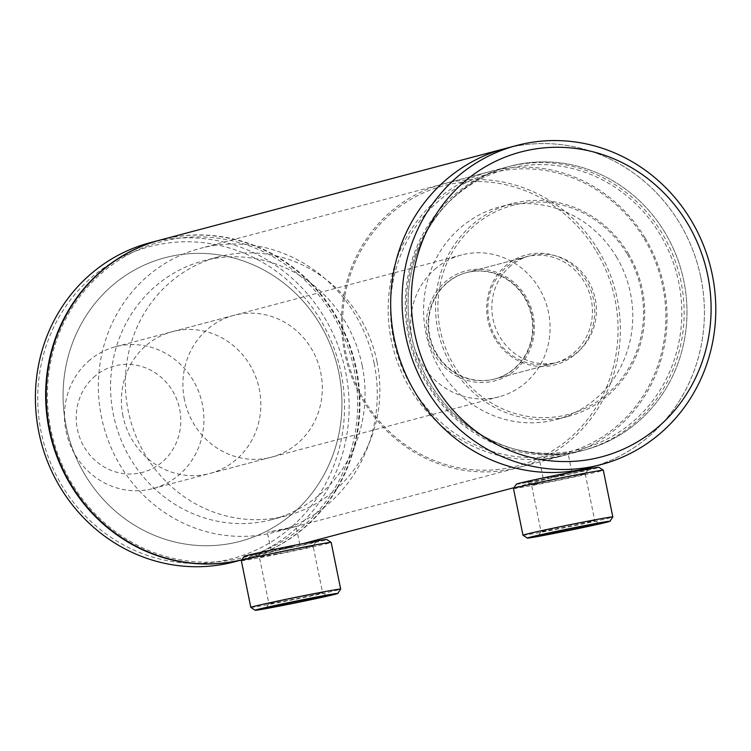 <?xml version="1.0" encoding="UTF-8"?>
<svg xmlns="http://www.w3.org/2000/svg" width="751" height="751" viewBox="0 0 751 751"><rect width="100%" height="100%" fill="white"/><g stroke="black" fill="none" stroke-linecap="round" stroke-linejoin="round"><path stroke-width="0.56" stroke-dasharray="3.75 2.82" d="M567.493 454.411L539.5 460.081L558.782 456.833L567.493 454.411M543.893 477.814L571.915 472.276L550.004 477.542L543.893 477.814M295.35 526.582L267.356 532.262L286.638 529.004L295.35 526.582M271.749 549.985L299.771 544.447L277.861 549.723L271.749 549.985M354.2 369.745A163.202 154.546 -104.9 0 1 235.044 559.439A163.202 154.546 -104.9 0 1 50.833 429.347A163.202 154.546 -104.9 0 1 169.989 239.663A163.202 154.546 -104.9 0 1 354.2 369.745M160.78 239.879A165.032 156.283 -104.9 0 1 356.472 369.267A165.032 156.283 -104.9 0 1 245.389 558.913A165.032 156.283 -104.9 0 1 241.906 559.795M700.927 277.908A165.032 156.283 -104.9 0 1 589.845 467.563A165.032 156.283 -104.9 0 0 702.063 284.075A165.032 156.283 -104.9 0 0 536.017 143.751A165.032 156.283 -104.9 0 0 505.235 148.529A165.032 156.283 -104.9 0 1 700.927 277.908M66.172 426.333A146.698 138.916 -104.9 0 1 164.91 257.753A146.698 138.916 -104.9 0 1 338.861 372.759A146.698 138.916 -104.9 0 1 240.123 541.34A146.698 138.916 -104.9 0 1 66.172 426.333A146.698 138.916 -104.9 0 1 164.91 257.753A146.698 138.916 -104.9 0 1 338.861 372.759A146.698 138.916 -104.9 0 1 240.123 541.34A146.698 138.916 -104.9 0 1 66.172 426.333M411.191 334.833A146.698 138.916 -104.9 0 1 509.938 166.253A146.698 138.916 -104.9 0 1 683.879 281.259A146.698 138.916 -104.9 0 1 585.142 449.84A146.698 138.916 -104.9 0 1 411.191 334.833M95.33 375.875A55.011 52.091 75.1 0 0 88.074 452.797A55.011 52.091 75.1 0 0 161.672 462.485A55.011 52.091 75.1 0 0 168.928 385.554A55.011 52.091 75.1 0 0 95.33 375.875M89.97 359.926A73.345 69.458 75.1 0 0 72.359 449.671A73.345 69.458 75.1 0 0 152.997 488.563A73.345 69.458 75.1 0 0 178.419 475.411A73.345 69.458 75.1 0 0 196.039 385.667A73.345 69.458 75.1 0 0 115.391 346.774A73.345 69.458 75.1 0 0 89.97 359.926M436.124 268.126A73.345 69.458 75.1 0 0 418.514 357.861A73.345 69.458 75.1 0 0 499.162 396.763A73.345 69.458 75.1 0 0 524.583 383.601A73.345 69.458 75.1 0 0 542.194 293.866A73.345 69.458 75.1 0 0 461.555 254.965A73.345 69.458 75.1 0 0 436.124 268.126M447.183 282.564A55.011 52.091 75.1 0 0 433.975 349.863A55.011 52.091 75.1 0 0 494.458 379.039A55.011 52.091 75.1 0 0 513.524 369.173A55.011 52.091 75.1 0 0 526.733 301.864A55.011 52.091 75.1 0 0 466.258 272.688A55.011 52.091 75.1 0 0 447.183 282.564M510.952 265.647A55.011 52.091 75.1 0 0 497.744 332.956A55.011 52.091 75.1 0 0 558.228 362.123A55.011 52.091 75.1 0 0 577.294 352.257A55.011 52.091 75.1 0 0 590.502 284.958A55.011 52.091 75.1 0 0 530.018 255.781A55.011 52.091 75.1 0 0 510.952 265.647M305.056 595.834A27.412 0.544 168.5 0 0 268.886 603.701A27.412 0.544 168.5 0 0 268.886 603.72A27.412 0.544 168.5 0 0 286.441 600.659A27.412 0.544 168.5 0 0 322.611 592.783A27.412 0.544 168.5 0 0 322.601 592.774A27.412 0.544 168.5 0 0 305.056 595.834M296.072 545.207A31.082 0.62 168.5 0 0 255.068 554.154A31.082 0.62 168.5 0 0 274.96 550.68A31.082 0.62 168.5 0 0 315.964 541.762A31.082 0.62 168.5 0 0 296.072 545.207M276.941 553.956A27.412 0.544 -11.5 0 1 259.386 557.017A27.412 0.544 -11.5 0 1 259.386 557.007A27.412 0.544 -11.5 0 1 295.556 549.131A27.412 0.544 -11.5 0 1 313.111 546.071A27.412 0.544 -11.5 0 1 313.101 546.09A27.412 0.544 -11.5 0 1 276.941 553.956M250.843 607.409A45.839 0.911 168.5 0 0 280.179 602.283A45.839 0.911 168.5 0 0 340.663 589.131M241.324 560.678A45.839 0.911 168.5 0 0 270.679 555.58A45.839 0.911 168.5 0 0 331.163 542.4M244.188 556.341A42.178 0.835 168.5 0 0 271.195 551.656A42.178 0.835 168.5 0 0 326.826 539.528M591.441 521.016A27.412 0.544 168.5 0 0 561.429 526.855A27.412 0.544 168.5 0 0 541.03 531.53A27.412 0.544 168.5 0 0 541.03 531.539A27.412 0.544 168.5 0 0 544.344 531.135A27.412 0.544 168.5 0 0 574.618 525.24A27.412 0.544 168.5 0 0 594.754 520.612A27.412 0.544 168.5 0 0 594.745 520.603A27.412 0.544 168.5 0 0 591.441 521.016M584.362 470.042A31.082 0.62 168.5 0 0 549.741 476.772A31.082 0.62 168.5 0 0 527.211 481.982A31.082 0.62 168.5 0 0 530.957 481.504A31.082 0.62 168.5 0 0 564.987 474.895A31.082 0.62 168.5 0 0 588.117 469.591A31.082 0.62 168.5 0 0 584.362 470.042M534.843 484.423A27.412 0.544 -11.5 0 1 531.539 484.836A27.412 0.544 -11.5 0 1 531.53 484.827A27.412 0.544 -11.5 0 1 551.666 480.199A27.412 0.544 -11.5 0 1 581.941 474.313A27.412 0.544 -11.5 0 1 585.254 473.9A27.412 0.544 -11.5 0 1 585.254 473.909A27.412 0.544 -11.5 0 1 564.855 478.594A27.412 0.544 -11.5 0 1 534.843 484.423M522.987 535.228A45.839 0.911 168.5 0 0 528.516 534.534A45.839 0.911 168.5 0 0 578.711 524.78A45.839 0.911 168.5 0 0 612.807 516.951M513.468 488.507A45.839 0.911 168.5 0 0 519.007 487.821A45.839 0.911 168.5 0 0 569.633 477.974A45.839 0.911 168.5 0 0 603.316 470.229M516.341 484.16A42.178 0.835 168.5 0 0 521.429 483.55A42.178 0.835 168.5 0 0 568.404 474.416A42.178 0.835 168.5 0 0 598.979 467.347M160.498 239.954A165.032 156.283 -104.9 0 1 355.899 369.417A165.032 156.283 -104.9 0 1 244.817 559.063A165.032 156.283 -104.9 0 1 241.888 559.814M149.965 242.751A165.032 156.283 -104.9 0 1 345.657 372.13A165.032 156.283 -104.9 0 1 234.575 561.786M341.104 373.106A161.362 152.81 -104.9 0 1 223.291 560.659A161.362 152.81 -104.9 0 1 41.155 432.032A161.362 152.81 -104.9 0 1 158.968 244.479A161.362 152.81 -104.9 0 1 341.104 373.106M122.957 415.96A73.345 69.458 -104.9 0 1 172.326 331.67A73.345 69.458 -104.9 0 1 259.302 389.178A73.345 69.458 -104.9 0 1 209.933 473.468A73.345 69.458 -104.9 0 1 122.957 415.96M184.446 399.654A73.345 69.458 -104.9 0 1 233.814 315.364A73.345 69.458 -104.9 0 1 320.79 372.871A73.345 69.458 -104.9 0 1 271.421 457.162A73.345 69.458 -104.9 0 1 184.446 399.654M377.03 361.822A133.856 126.769 -104.9 0 1 286.929 515.646A133.856 126.769 -104.9 0 1 128.205 410.703A133.856 126.769 -104.9 0 1 218.306 256.88A133.856 126.769 -104.9 0 1 377.03 361.822M362.226 365.746A133.856 126.769 -104.9 0 1 272.125 519.57A133.856 126.769 -104.9 0 1 113.401 414.627A133.856 126.769 -104.9 0 1 203.502 260.804A133.856 126.769 -104.9 0 1 362.226 365.746M374.158 363.4A146.698 138.916 -104.9 0 1 275.42 531.98A146.698 138.916 -104.9 0 1 101.469 416.974A146.698 138.916 -104.9 0 1 200.207 248.393A146.698 138.916 -104.9 0 1 374.158 363.4M644.283 238.874A144.859 137.18 -104.9 0 1 602.218 436.96A144.859 137.18 -104.9 0 1 412.074 387.488A144.859 137.18 -104.9 0 1 454.148 189.402A144.859 137.18 -104.9 0 1 644.283 238.874M645.184 238.086A146.698 138.916 -104.9 0 1 565.212 455.125A146.698 138.916 -104.9 0 1 410.037 388.577A146.698 138.916 -104.9 0 1 490.009 171.538A146.698 138.916 -104.9 0 1 645.184 238.086M598.5 250.468A146.698 138.916 -104.9 0 1 518.528 467.507A146.698 138.916 -104.9 0 1 363.353 400.959A146.698 138.916 -104.9 0 1 443.325 183.92A146.698 138.916 -104.9 0 1 598.5 250.468M596.463 251.557A144.859 137.18 -104.9 0 1 554.388 449.642A144.859 137.18 -104.9 0 1 364.254 400.17A144.859 137.18 -104.9 0 1 406.319 202.085A144.859 137.18 -104.9 0 1 596.463 251.557M434.791 355.026A56.841 53.828 -104.9 0 1 451.304 277.297A56.841 53.828 -104.9 0 1 525.916 296.701A56.841 53.828 -104.9 0 1 509.403 374.439A56.841 53.828 -104.9 0 1 434.791 355.026M436.838 353.928A55.011 52.091 -104.9 0 1 466.822 272.538A55.011 52.091 -104.9 0 1 525.015 297.499A55.011 52.091 -104.9 0 1 495.031 378.889A55.011 52.091 -104.9 0 1 436.838 353.928M496.045 338.232A55.011 52.091 -104.9 0 1 526.038 256.842A55.011 52.091 -104.9 0 1 584.231 281.794A55.011 52.091 -104.9 0 1 554.238 363.184A55.011 52.091 -104.9 0 1 496.045 338.232M495.144 339.02A56.841 53.828 -104.9 0 1 511.656 261.292A56.841 53.828 -104.9 0 1 586.268 280.705A56.841 53.828 -104.9 0 1 569.756 358.434A56.841 53.828 -104.9 0 1 495.144 339.02M627.414 254.364A108.191 102.455 -104.9 0 1 595.994 402.301A108.191 102.455 -104.9 0 1 453.998 365.352A108.191 102.455 -104.9 0 1 485.418 217.414A108.191 102.455 -104.9 0 1 627.414 254.364M628.315 253.575A110.022 104.192 -104.9 0 1 568.338 416.354A110.022 104.192 -104.9 0 1 451.952 366.441A110.022 104.192 -104.9 0 1 511.938 203.662A110.022 104.192 -104.9 0 1 628.315 253.575M616.364 256.748A110.022 104.192 -104.9 0 1 556.388 419.527A110.022 104.192 -104.9 0 1 440.002 369.614A110.022 104.192 -104.9 0 1 499.978 206.835A110.022 104.192 -104.9 0 1 616.364 256.748M554.238 453.163A144.859 137.18 -104.9 0 1 406.789 315.664A144.859 137.18 -104.9 0 1 534.008 164.741A144.859 137.18 -104.9 0 1 681.448 302.24A144.859 137.18 -104.9 0 1 554.238 453.163M554.933 454.843A146.698 138.916 -104.9 0 1 407.333 330.111A146.698 138.916 -104.9 0 1 507.085 167.013A146.698 138.916 -104.9 0 1 534.449 162.76A146.698 138.916 -104.9 0 1 682.049 287.492A146.698 138.916 -104.9 0 1 582.297 450.591A146.698 138.916 -104.9 0 1 554.933 454.843M557.777 454.083A146.698 138.916 -104.9 0 1 410.187 329.36A146.698 138.916 -104.9 0 1 509.938 166.253A146.698 138.916 -104.9 0 1 537.294 162.009A146.698 138.916 -104.9 0 1 684.893 286.741A146.698 138.916 -104.9 0 1 585.142 449.84A146.698 138.916 -104.9 0 1 557.777 454.083M571.915 472.276L568.244 454.233M299.771 544.447L296.101 526.413M575.397 471.393L570.347 472.736M563.794 474.472L514.013 487.671M303.254 543.564L298.203 544.907M291.651 546.644L245.389 558.913M507.085 167.013L200.207 248.393M582.297 450.591L565.954 454.928M558.782 456.833L293.81 527.108M286.638 529.004L275.42 531.98M271.027 550.295L267.356 532.262M543.17 478.124L539.5 460.081M152.997 488.563L499.162 396.763M494.458 379.039L558.228 362.123M466.258 272.688L530.018 255.781M115.391 346.774L461.555 254.965M255.068 554.154L259.386 557.017L268.886 603.72L266.023 608.028M315.964 541.762L313.101 546.09L322.611 592.783L326.929 595.637M527.211 481.982L531.539 484.836L541.03 531.539L538.176 535.848M585.254 473.9L594.754 520.612M585.254 473.909L588.117 469.591M594.745 520.603L599.073 523.456M244.817 559.063L241.869 559.852M233.814 315.364L172.326 331.67M286.929 515.646L272.125 519.57M218.306 256.88L203.502 260.804M271.421 457.162L209.933 473.468M565.212 455.125L518.528 467.507M526.038 256.842L466.822 272.538M568.338 416.354L556.388 419.527M511.938 203.662L499.978 206.835M554.238 363.184L495.031 378.889M490.009 171.538L443.325 183.92"/><path stroke-width="1.13" d="M241.906 559.795A165.032 156.283 -104.9 0 1 49.697 429.534A165.032 156.283 -104.9 0 1 160.78 239.879L505.235 148.529A165.032 156.283 -104.9 0 0 394.153 338.185A165.032 156.283 -104.9 0 0 589.845 467.563A165.032 156.283 -104.9 0 1 559.054 472.341A165.032 156.283 -104.9 0 1 393.017 332.017A165.032 156.283 -104.9 0 1 505.235 148.529L516.622 145.506A165.032 156.283 -104.9 0 1 547.404 140.737A165.032 156.283 -104.9 0 1 713.45 281.052A165.032 156.283 -104.9 0 1 601.232 464.54A165.032 156.283 -104.9 0 1 570.441 469.319A165.032 156.283 -104.9 0 1 404.404 329.004A165.032 156.283 -104.9 0 1 516.622 145.506M285.924 604.583A31.082 0.62 -11.5 0 1 266.023 608.028A31.082 0.62 -11.5 0 1 307.037 599.11A31.082 0.62 -11.5 0 1 326.929 595.637A31.082 0.62 -11.5 0 1 285.924 604.583M282.16 605.559A42.178 0.835 168.5 0 0 337.8 593.45A42.178 0.835 168.5 0 0 310.801 598.134A42.178 0.835 168.5 0 0 255.162 610.263A42.178 0.835 168.5 0 0 282.16 605.559M337.8 593.45L340.663 589.131A45.839 0.911 168.5 0 0 340.672 589.113A45.839 0.911 168.5 0 0 311.318 594.21A45.839 0.911 168.5 0 0 250.825 607.39A45.839 0.911 168.5 0 0 250.843 607.409L255.162 610.263M340.672 589.113L331.163 542.4A45.839 0.911 168.5 0 0 331.153 542.382A45.839 0.911 168.5 0 0 301.808 547.507A45.839 0.911 168.5 0 0 241.324 560.659A45.839 0.911 168.5 0 0 241.324 560.678L250.825 607.39M331.153 542.382L326.826 539.528A42.178 0.835 168.5 0 0 299.837 544.231A42.178 0.835 168.5 0 0 244.188 556.341L241.324 560.659M541.922 535.397A31.082 0.62 -11.5 0 1 538.176 535.848A31.082 0.62 -11.5 0 1 561.297 530.544A31.082 0.62 -11.5 0 1 595.327 523.935A31.082 0.62 -11.5 0 1 599.073 523.456A31.082 0.62 -11.5 0 1 576.543 528.666A31.082 0.62 -11.5 0 1 541.922 535.397M532.393 537.444A42.178 0.835 168.5 0 0 578.57 528.469A42.178 0.835 168.5 0 0 609.943 521.278A42.178 0.835 168.5 0 0 604.855 521.889A42.178 0.835 168.5 0 0 557.88 531.032A42.178 0.835 168.5 0 0 527.305 538.091A42.178 0.835 168.5 0 0 532.393 537.444M609.943 521.278L612.807 516.951A45.839 0.911 168.5 0 0 612.816 516.932A45.839 0.911 168.5 0 0 607.277 517.617A45.839 0.911 168.5 0 0 556.651 527.465A45.839 0.911 168.5 0 0 522.968 535.219A45.839 0.911 168.5 0 0 522.987 535.228L513.468 488.507A45.839 0.911 168.5 0 1 513.477 488.488A45.839 0.911 168.5 0 1 547.573 480.668A45.839 0.911 168.5 0 1 597.768 470.915A45.839 0.911 168.5 0 1 603.297 470.21A45.839 0.911 168.5 0 1 603.316 470.229L612.816 516.932M603.297 470.21L598.979 467.347A42.178 0.835 168.5 0 0 593.891 467.995A42.178 0.835 168.5 0 0 547.714 476.969A42.178 0.835 168.5 0 0 516.341 484.16L513.477 488.488M241.888 559.814A165.032 156.283 -104.9 0 1 49.134 429.685A165.032 156.283 -104.9 0 1 160.207 240.029A165.032 156.283 -104.9 0 1 160.498 239.954M241.869 559.852L234.575 561.786A165.032 156.283 -104.9 0 1 38.883 432.398A165.032 156.283 -104.9 0 1 149.965 242.751L160.207 240.029M572.206 461.414A157.701 149.336 -104.9 0 1 411.708 311.731A157.701 149.336 -104.9 0 1 550.192 147.431A157.701 149.336 -104.9 0 1 710.699 297.114A157.701 149.336 -104.9 0 1 572.206 461.414M601.232 464.54L575.397 471.393M514.013 487.671L303.254 543.564M527.305 538.091L522.987 535.228"/></g></svg>
